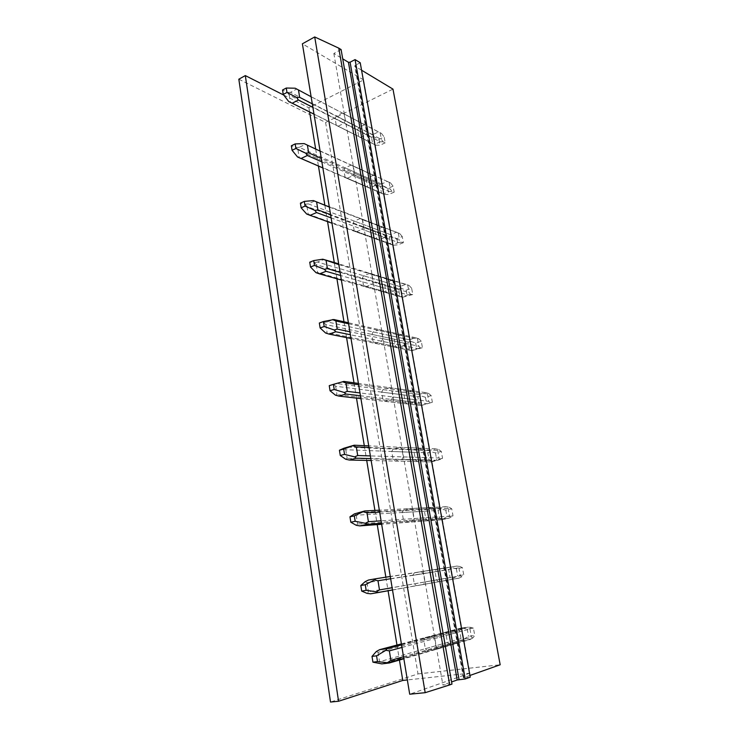 <?xml version="1.0" encoding="UTF-8"?>
<svg xmlns="http://www.w3.org/2000/svg" width="739" height="739" viewBox="0 0 739 739"><rect width="100%" height="100%" fill="white"/><g stroke="black" fill="none" stroke-linecap="round" stroke-linejoin="round"><path stroke-width="0.55" stroke-dasharray="3.69 2.77" d="M344.097 114L366.405 125.695L342.277 113.021L336.31 115.977L335.1 118.443L336.254 125.242L338.065 126.24L344.051 123.321L345.27 120.836L344.097 114L342.277 113.021M364.613 124.725L358.757 127.542L336.31 115.977M283.73 95.063L308.902 107.82L363.597 79.914L469.875 673.174L407.346 679.945M308.902 107.82L309.576 111.949M315.673 149.121L318.444 166.035M324.892 205.377L327.562 221.635M334.259 262.493L336.938 278.806M343.977 321.779L346.573 337.612M353.99 382.811L356.494 398.127M364.29 445.663L366.71 460.425M374.913 510.427L377.232 524.588M385.85 577.177L388.086 590.775M396.982 645.064L399.439 660.047M351.228 165.046L345.159 167.827L343.921 170.303L345.113 177.277L346.951 178.367L353.057 175.623L354.304 173.138L353.085 166.118L351.228 165.046L375.394 176.251L376.604 183.06L375.384 185.452L353.057 175.623M360.429 218.467L354.24 221.063L352.983 223.538L354.203 230.707L356.078 231.88L362.304 229.33L363.57 226.836L362.332 219.631L360.429 218.467L384.613 228.12L385.86 235.104L384.613 237.505L362.304 229.33M369.879 273.338L363.56 275.739L362.286 278.215L363.533 285.577L365.454 286.852L371.8 284.487L373.093 282.002L371.819 274.603L369.879 273.338L392.178 280.127L394.081 281.356L395.356 288.524L394.09 290.926L371.8 284.487M379.587 329.714L373.14 331.913L371.837 334.379L373.13 341.954L375.089 343.33L381.564 341.178L382.885 338.693L381.564 331.081L379.587 329.714L401.85 334.684L403.79 336.005L405.101 343.367L403.817 345.769L381.564 341.178M389.573 387.67L382.987 389.647L381.666 392.113L382.987 399.891L384.991 401.388L391.596 399.457L392.945 396.972L391.587 389.148L389.573 387.67L411.789 390.7L413.775 392.132L415.115 399.688L413.803 402.09L391.596 399.457M399.827 447.261L393.111 449.007L391.762 451.474L393.12 459.473L395.171 461.081L401.914 459.381L403.282 456.896L401.896 448.85L399.827 447.261L421.997 448.25L424.02 449.792L425.405 457.561L424.066 459.954L401.914 459.381M410.385 508.561L403.531 510.058L402.155 512.515L403.549 520.746L405.646 522.473L412.538 521.032L413.932 518.556L412.501 510.27L410.385 508.561L432.481 507.397L434.55 509.051L435.973 517.032L434.615 519.425L412.538 521.032M421.248 571.644L414.246 572.882L412.842 575.339L414.283 583.81L416.426 585.667L423.465 584.475L424.888 582.009L423.41 573.482L421.248 571.644L443.261 568.199L445.386 569.972L446.846 578.184L445.46 580.568L423.465 584.475M432.435 636.593L425.276 637.554L423.844 640.002L425.322 648.722L427.521 650.708L434.708 649.812L436.158 647.346L434.643 638.57L432.435 636.593L454.356 630.736L456.526 632.63L458.023 641.073L456.61 643.457L434.708 649.812M469.93 675.464L463.399 677.82L464.083 677.829L355.265 65.337L354.785 65.965L463.575 677.718M470.235 677.173L464.083 677.829M451.972 684.102L442.892 685.035L451.594 681.949M469.875 673.174L409.702 694.217M238.826 79.202L325.594 122.443L418.015 673.922L330.509 702.05M418.015 673.922L500.174 664.767M366.405 125.695L367.588 132.327L345.27 120.836M336.254 125.242L358.729 136.521L357.574 129.925L335.1 118.443M361.556 70.196L355.006 66.242M360.226 62.741L355.265 65.337M341.104 49.578L333.843 53.494L342.72 58.843M333.843 53.494L442.892 685.035M358.729 136.521L338.065 126.24M360.512 137.5L366.387 134.72L344.051 123.321M366.387 134.72L367.588 132.327M325.594 122.443L392.982 89.123M363.597 79.914L302.39 43.804M358.757 127.542L357.574 129.925M373.564 175.208L367.597 177.85L345.159 167.827M375.384 185.452L369.398 188.066L367.579 187.004L366.396 180.233L367.597 177.85M382.747 226.984L376.668 229.459L354.24 221.063M384.613 237.505L378.516 239.944L376.659 238.799L375.44 231.843L376.668 229.459M392.178 280.127L385.98 282.418L363.56 275.739M394.09 290.926L387.864 293.18L385.98 291.933L384.733 284.801L385.98 282.418M401.85 334.684L395.531 336.781L373.14 331.913M403.817 345.769L397.471 347.829L395.541 346.48L394.257 339.164L395.531 336.781M411.789 390.7L405.341 392.594L382.987 389.647M413.803 402.09L407.337 403.937L405.369 402.496L404.048 394.977L405.341 392.594M421.997 448.25L415.42 449.931L393.111 449.007M424.066 459.954L417.461 461.589L415.457 460.037L414.099 452.314L415.42 449.931M432.481 507.397L425.775 508.848L403.531 510.058M434.615 519.425L427.872 520.829L425.821 519.157L424.426 511.222L425.775 508.848M443.261 568.199L414.246 572.882M445.46 580.568L438.578 581.722L436.481 579.939L435.049 571.783L436.416 569.409M454.356 630.736L447.363 631.688L425.276 637.554M456.61 643.457L449.589 644.353L447.437 642.44L445.968 634.053L447.363 631.688M366.396 180.233L343.921 170.303M376.604 183.06L354.304 173.138M375.394 176.251L353.085 166.118M369.398 188.066L346.951 178.367M367.579 187.004L345.113 177.277M375.44 231.843L352.983 223.538M385.86 235.104L363.57 226.836M384.613 228.12L362.332 219.631M378.516 239.944L356.078 231.88M376.659 238.799L354.203 230.707M384.733 284.801L362.286 278.215M395.356 288.524L373.093 282.002M394.081 281.356L371.819 274.603M387.864 293.18L365.454 286.852M385.98 291.933L363.533 285.577M394.257 339.164L371.837 334.379M405.101 343.367L382.885 338.693M403.79 336.005L381.564 331.081M397.471 347.829L375.089 343.33M395.541 346.48L373.13 341.954M404.048 394.977L381.666 392.113M415.115 399.688L392.945 396.972M413.775 392.132L391.587 389.148M407.337 403.937L384.991 401.388M405.369 402.496L382.987 399.891M414.099 452.314L391.762 451.474M425.405 457.561L403.282 456.896M424.02 449.792L401.896 448.85M417.461 461.589L395.171 461.081M415.457 460.037L393.12 459.473M424.426 511.222L402.155 512.515M435.973 517.032L413.932 518.556M434.55 509.051L412.501 510.27M427.872 520.829L405.646 522.473M425.821 519.157L403.549 520.746M435.049 571.783L412.842 575.339M446.846 578.184L424.888 582.009M445.386 569.972L423.41 573.482M438.578 581.722L416.426 585.667M436.481 579.939L414.283 583.81M445.968 634.053L423.844 640.002M458.023 641.073L436.158 647.346M456.526 632.63L434.643 638.57M449.589 644.353L427.521 650.708M447.437 642.44L425.322 648.722M311.128 96.735L381.527 133.454L378.423 131.967L372.632 134.692L374.128 136.918L378.95 139.431L384.16 137.001L385.222 142.83L383.033 141.749L381.379 139.422L312.301 103.857M381.527 133.454L384.16 137.001M372.632 134.692L290.464 92.357L296.625 89.105L295.212 88.218M378.423 131.967L296.625 89.105M380.197 132.918L381.379 139.422M290.464 92.357L287.323 92.384L282.538 90.019M287.323 92.384L289.198 94.998L371.468 137.02L372.622 143.495L375.615 145.186L374.387 144.465L380.197 141.768L312.883 107.423M380.197 141.768L383.033 141.749M375.615 145.186L379.994 145.25L385.222 142.83M289.198 94.998L290.353 102.204L288.792 101.631M374.387 144.465L314.001 114.166M372.622 143.495L290.353 102.204M378.95 139.431L379.994 145.25M371.468 137.02L374.128 136.918M320.098 151.135L390.478 182.856L387.365 181.48L381.463 184.048L382.95 186.117L387.79 188.445L393.093 186.154L394.183 192.14L392.021 191.364L390.377 189.184L321.308 158.46M390.478 182.856L393.093 186.154M381.463 184.048L299.249 147.329L305.54 144.271L304.145 143.597M387.365 181.48L305.54 144.271M389.176 182.515L390.377 189.184M299.249 147.329L296.09 147.523L291.351 145.777M296.09 147.523L297.965 149.98L380.28 186.376L381.463 193.018L384.465 194.597L383.264 194.061L389.176 191.53L321.871 161.896M389.176 191.53L392.021 191.364M384.465 194.597L388.862 194.412L394.183 192.14M297.965 149.98L299.147 157.389L297.605 157.028M383.264 194.061L322.878 167.956M381.463 193.018L299.147 157.389M387.79 188.445L388.862 194.412M380.28 186.376L382.95 186.117M329.326 207.059L399.66 233.506L396.529 232.24L390.525 234.651L391.984 236.563L396.843 238.688L402.256 236.554L403.374 242.688L401.24 242.226L399.614 240.203L330.573 214.596M399.66 233.506L402.256 236.554M390.525 234.651L308.292 203.872L314.703 201.017L313.336 200.574M396.529 232.24L314.703 201.017M398.376 233.367L399.614 240.203M308.292 203.872L305.115 204.232L300.413 203.151M305.115 204.232L306.981 206.523L389.314 236.979L390.525 243.787L392.363 244.923L398.386 242.549L331.118 217.894M398.386 242.549L401.24 242.226M393.545 245.246L397.952 244.803L403.374 242.688M306.981 206.523L308.2 214.144L306.667 214.014M392.363 244.923L331.996 223.224M390.525 243.787L308.2 214.144M396.843 238.688L397.952 244.803M389.314 236.979L391.984 236.563M338.822 264.59L409.073 285.448L405.923 284.312L399.808 286.538L401.259 288.284L406.136 290.215L411.651 288.228L412.787 294.519L410.69 294.399L409.083 292.542L340.097 272.34M409.073 285.448L411.651 288.228M399.808 286.538L317.594 262.04L324.144 259.417M405.923 284.312L338.693 263.841M407.808 285.522L409.083 292.542M317.594 262.04L314.398 262.585L309.743 262.206M314.398 262.576L316.255 264.691L398.58 288.875L399.827 295.859L402.857 297.198L401.693 297.078L407.836 294.889L340.614 275.499M407.836 294.889L410.69 294.399M402.857 297.198L412.787 294.519M316.255 264.691L317.511 272.534L315.996 272.654M401.693 297.078L341.372 280.053M399.827 295.859L317.511 272.534M406.136 290.215L407.263 296.478M398.58 288.875L401.259 288.284M348.586 323.774L417.489 339.044L418.736 338.748L415.567 337.741L409.332 339.783L410.764 341.344L415.66 343.053L421.276 341.233L422.449 347.681L420.399 347.93L418.801 346.249L349.898 331.756M418.727 338.748L421.276 341.233M409.332 339.783L327.165 321.918L333.852 319.525M415.567 337.741L348.42 322.767M417.489 339.044L418.801 346.249M327.165 321.918L319.35 323.017M323.95 322.647L325.807 324.569L408.085 342.111L409.36 349.279L412.399 350.489L411.272 350.591L417.526 348.586L350.397 334.758M417.526 348.586L420.399 347.93M412.399 350.489L422.449 347.681M325.807 324.569L327.091 332.642L325.603 333.012M411.272 350.591L351.016 338.499M409.36 349.279L327.091 332.642M415.66 343.053L416.824 349.482M408.085 342.111L410.764 341.344M358.637 384.705L427.428 393.97L428.648 393.444L425.47 392.566L419.105 394.414L420.519 395.79L425.442 397.268L431.16 395.624L432.37 402.247L430.347 402.866L428.768 401.369L359.995 392.926M428.648 393.444L431.16 395.624M419.105 394.414L337.03 383.578L343.857 381.426M425.47 392.566L358.424 383.421M427.428 393.97L428.768 401.369M337.03 383.578L329.243 385.666M333.797 384.502L335.635 386.22L417.84 396.741L419.152 404.104L422.2 405.175L421.091 405.517L427.484 403.706L360.456 395.762M427.484 403.706L430.347 402.866M422.2 405.175L432.37 402.247M335.635 386.22L336.966 394.534L335.488 395.18M421.091 405.517L360.937 398.635M419.152 404.104L336.966 394.534M425.442 397.268L426.634 403.873M417.84 396.741L420.519 395.79M368.992 447.455L437.636 450.365L438.818 449.589L435.631 448.859L429.147 450.504L430.541 451.677L435.474 452.915L441.312 451.455L442.55 458.254L440.573 459.27L439.012 457.968L370.387 455.917M438.818 449.589L441.312 451.455M435.631 448.859L368.724 445.866M429.147 450.504L347.182 447.086M437.636 450.365L439.012 457.968M343.931 448.231L345.769 449.737L427.844 452.831L429.193 460.379L432.26 461.312L431.188 461.903L437.7 460.305L370.821 458.577M437.7 460.305L440.573 459.27M432.26 461.312L442.55 458.254M345.769 449.737L347.136 458.3L345.686 459.233M431.188 461.903L371.144 460.526M429.193 460.379L347.136 458.3M435.474 452.915L436.694 459.695M427.844 452.831L430.541 451.677M379.652 512.099L448.111 508.293L449.275 507.259L446.07 506.677L439.446 508.099L440.823 509.06L445.774 510.049L451.732 508.783L452.998 515.757L451.076 517.198L449.524 516.099L381.093 520.819M449.275 507.259L451.732 508.783M446.07 506.677L379.338 510.187M439.446 508.099L357.648 512.552M448.111 508.293L449.524 516.099M354.378 513.919L356.207 515.194L438.135 510.427L439.52 518.187L442.596 518.954L441.543 519.813L448.194 518.436L381.5 523.286M448.194 518.436L451.076 517.198M442.596 518.954L447.03 517.004L452.998 515.757M356.207 515.194L357.611 524.025L356.189 525.263M441.543 519.813L381.657 524.265M439.52 518.187L357.611 524.025M445.774 510.049L447.03 517.004M438.135 510.427L440.823 509.06M390.645 578.729L458.882 567.811L460.009 566.499L456.794 566.083L450.042 567.275L456.351 568.725L462.429 567.663L463.732 574.831L461.857 576.716L460.332 575.829L392.132 587.717M460.009 566.499L462.429 567.663M456.794 566.083L390.275 576.485M450.042 567.275L368.447 580.05M458.882 567.811L460.332 575.829M365.158 581.658L366.969 582.683L448.693 569.593L450.116 577.565L453.21 578.175L452.194 579.302L458.974 578.157L392.501 589.99M458.974 578.157L461.857 576.716M453.21 578.175L457.644 575.875L463.732 574.831M366.969 582.683L368.419 591.8L367.024 593.362M452.194 579.302L370.645 593.805M450.116 577.565L368.419 591.8M456.351 568.725L457.644 575.875M448.693 569.593L451.381 568.014M401.979 647.438L469.949 628.981L471.039 627.383L467.815 627.134L460.924 628.085L467.224 629.009L473.422 628.168L474.771 635.54L472.942 637.877L471.445 637.23L403.512 656.712M471.039 627.383L473.422 628.168M467.815 627.134L401.554 644.842M460.924 628.085L401.397 643.891M469.949 628.981L471.445 637.23M376.28 651.539L378.072 652.315L459.547 630.395L461.016 638.588L464.11 639.032L463.131 640.445L470.05 639.549L403.854 658.763M470.05 639.549L472.942 637.877M464.11 639.032L468.544 636.353L474.771 635.54M378.072 652.315L379.569 661.71L378.202 663.622M463.131 640.445L381.841 663.881M461.016 638.588L379.569 661.71M467.224 629.009L468.544 636.353M459.547 630.395L462.244 628.584M463.399 677.82L354.785 65.965M445.515 580.503L423.521 584.41M447.04 632.067L424.943 637.942M457.044 642.939L435.151 649.276M459.168 578.074L392.492 589.934M471.519 638.745L403.78 658.357M461.385 628.242L378.396 650.329"/><path stroke-width="1.11" d="M407.346 679.945L402.783 680.443L399.439 660.047M309.576 111.949L315.673 149.121M318.444 166.035L324.892 205.377M327.562 221.635L334.259 262.493M336.938 278.806L343.977 321.779M346.573 337.612L353.99 382.811M356.494 398.127L364.29 445.663M366.71 460.425L374.913 510.427M377.232 524.588L385.85 577.177M388.086 590.775L396.982 645.064M361.556 70.196L392.982 89.123L500.174 664.767L469.93 675.464M465.237 678.965L470.235 677.173L360.226 62.741L355.071 59.591L465.237 678.965L457.182 679.982L348.438 62.288L350.092 62.205L355.071 59.591M451.594 681.949L457.182 679.982M449.7 684.914L451.972 684.102L341.104 49.578L338.785 48.155L449.7 684.914L425.184 692.683L409.702 694.217L302.39 43.804L314.712 36.95L338.785 48.155M283.73 95.063L245.32 75.59L238.826 79.202L330.509 702.05L338.554 701.256L402.783 680.443M245.32 75.59L338.554 701.256M342.72 58.843L348.438 62.288M314.712 36.95L425.184 692.683M311.128 96.735L295.212 88.218L286.279 88.024L286.981 92.44L283.24 94.416L288.792 101.631L292.201 103.229L298.38 100.014L296.708 97.502L286.981 92.44M283.24 94.416L282.538 90.019L286.279 88.024M312.883 107.423L298.38 100.014M312.301 103.857L299.664 97.354L296.708 97.502M314.001 114.166L292.201 103.229M298.491 90.112L299.664 97.354M320.098 151.135L304.145 143.597L295.166 143.911L295.896 148.447L292.071 150.303L297.605 157.028L301.041 158.506L307.35 155.495L305.687 153.158L295.896 148.447M292.071 150.303L291.351 145.777L295.166 143.911M321.871 161.896L307.35 155.495M321.308 158.46L308.653 152.834L305.687 153.158M322.878 167.956L301.041 158.506M307.442 145.38L308.653 152.834M329.326 207.059L313.336 200.574L304.311 201.405L305.059 206.079L301.152 207.816L306.667 214.014L310.131 215.372L316.569 212.564L314.916 210.403L305.059 206.079M301.152 207.816L300.413 203.151L304.311 201.405M331.118 217.894L316.569 212.564M330.573 214.596L317.899 209.904L314.916 210.403M331.996 223.224L310.131 215.372M316.661 202.237L317.899 209.904M338.693 263.841L322.786 259.204L313.724 260.599L314.491 265.412L310.5 267.01L315.996 272.654L319.488 273.873L326.065 271.296L324.421 269.329L314.491 265.412M338.822 264.59L322.786 259.204M310.5 267.01L309.743 262.206L313.724 260.599M340.614 275.499L326.065 271.296M340.097 272.34L327.414 268.627L324.421 269.329M341.372 280.053L319.488 273.873M326.139 260.738L327.414 268.627M348.42 322.767L333.852 319.525L323.414 321.557L324.209 326.509L320.126 327.959L325.603 333.012L329.114 334.102L335.829 331.756L334.204 329.991L324.209 326.509M348.586 323.774L335.894 320.966L332.522 319.571M320.126 327.959L319.35 323.017L323.414 321.557M350.397 334.758L335.829 331.756M349.898 331.756L337.215 329.095L334.204 329.991M351.016 338.499L329.114 334.102M335.894 320.966L337.215 329.095M358.424 383.421L343.857 381.426L333.4 384.363L334.213 389.471L330.047 390.765L335.488 395.18L339.035 396.122L345.898 394.035L344.282 392.492L334.213 389.471M358.637 384.705L345.944 382.996L342.554 381.749M330.047 390.765L329.243 385.666L333.4 384.363M360.456 395.762L345.898 394.035M359.995 392.926L347.302 391.365L344.282 392.492M360.937 398.635L339.035 396.122M345.944 382.996L347.302 391.365M343.69 449.1L339.441 450.236L343.931 448.231L354.166 445.211L343.69 449.1L344.531 454.365L340.273 455.492L345.686 459.233L349.251 460.027L356.263 458.198L354.674 456.887L344.531 454.365M368.724 445.866L354.166 445.211M368.992 447.455L356.3 446.91L352.882 445.82M370.821 458.577L356.263 458.198M370.387 455.917L357.704 455.538L354.674 456.887M339.441 450.236L340.273 455.492M371.144 460.526L349.251 460.027M356.3 446.91L357.704 455.538M354.314 515.85L349.963 516.82L354.378 513.919L364.789 510.954L354.314 515.85L355.173 521.281L350.822 522.233L356.189 525.263L359.782 525.891L366.96 524.348L365.38 523.286L355.173 521.281M379.338 510.187L364.789 510.954M379.652 512.099L366.978 512.801L363.542 511.878M381.5 523.286L366.96 524.348M381.093 520.819L368.419 521.697L365.38 523.286M349.963 516.82L350.822 522.233M381.657 524.265L359.782 525.891M366.978 512.801L368.419 521.697M365.26 584.725L360.817 585.5L365.158 581.658L368.447 580.05L375.745 578.757L374.525 580.004L365.26 584.725L366.156 590.332L361.694 591.089L367.024 593.362L370.645 593.805L377.98 592.576L376.428 591.773L366.156 590.332M390.275 576.485L375.745 578.757M390.645 578.729L377.989 580.752L374.525 580.004M392.501 589.99L377.98 592.576M392.132 587.717L379.476 589.925L376.428 591.773M360.817 585.5L361.694 591.089M377.989 580.752L379.476 589.925M401.397 643.891L379.578 649.683L387.051 648.713L385.86 650.302L376.567 655.826L377.481 661.608L372.927 662.172L381.841 663.881L389.361 662.975L377.481 661.608M401.554 644.842L387.051 648.713M401.979 647.438L389.351 650.865L385.86 650.302M379.578 649.683L376.28 651.539L372.013 656.398L376.567 655.826M403.854 658.763L389.361 662.975M403.512 656.712L390.885 660.333L387.827 662.458M372.013 656.398L372.927 662.172M389.351 650.865L390.885 660.333M350.092 62.205L459.048 679.612M392.492 589.934L377.888 592.53M403.78 658.357L388.622 662.744"/></g></svg>
